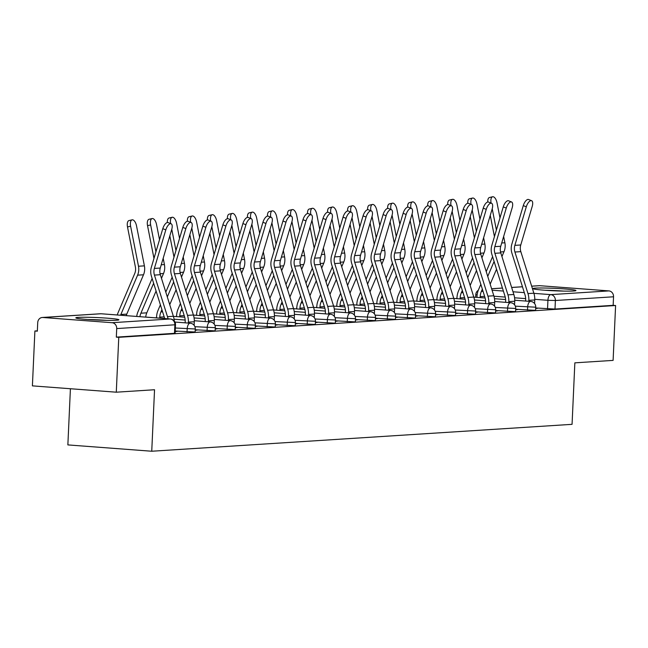 <?xml version="1.0" encoding="UTF-8"?>
<svg xmlns="http://www.w3.org/2000/svg" width="648" height="648" viewBox="0 0 648 648"><rect width="100%" height="100%" fill="white"/><g stroke="black" fill="none" stroke-linecap="round" stroke-linejoin="round"><path stroke-width="0.97" d="M515.678 309.242L534.973 310.335L535.604 310.222L535.742 307.184L515.33 306.172M495.655 310.522L514.941 311.623L515.581 311.502L515.719 308.472L495.299 307.452M475.624 311.81L494.918 312.903L495.55 312.781L495.688 309.752L475.276 308.74M455.601 313.089L474.887 314.183L475.527 314.069L475.664 311.032L455.244 310.019M435.569 314.369L454.864 315.463L455.495 315.349L455.633 312.312L435.221 311.299M415.546 315.649L434.832 316.751L435.472 316.629L435.61 313.6L415.19 312.579M395.515 316.937L414.809 318.03L415.441 317.909L415.579 314.879L395.167 313.867M375.492 318.217L394.778 319.31L395.418 319.197L395.555 316.159L375.135 315.147M355.46 319.496L374.755 320.59L375.386 320.476L375.524 317.439L355.112 316.426M335.437 320.776L354.723 321.878L355.363 321.756L355.501 318.727L335.081 317.706M315.406 322.064L334.7 323.158L335.332 323.036L335.47 320.007L315.058 318.994M295.383 323.344L314.669 324.437L315.309 324.324L315.446 321.286L295.026 320.274M275.351 324.624L294.646 325.717L295.277 325.604L295.415 322.566L275.003 321.554M255.328 325.904L274.614 327.005L275.254 326.884L275.392 323.854L254.972 322.834M235.297 327.191L254.591 328.285L255.223 328.163L255.361 325.134L234.949 324.122M215.274 328.471L234.56 329.565L235.2 329.451L235.337 326.414L214.917 325.401M195.242 329.751L214.537 330.845L215.168 330.731L215.306 327.694L194.894 326.681M175.219 331.031L195.145 332.011L195.283 328.981L175.357 328.001M78.295 317.382A21.562 1.231 2.6 0 0 75.824 317.844A21.562 1.231 2.6 0 0 92.186 319.788A21.562 1.231 2.6 0 0 116.446 320.258A21.562 1.231 2.6 0 0 118.916 319.796A21.562 1.231 2.6 0 0 102.554 317.852A21.562 1.231 2.6 0 0 78.295 317.382M535.329 288.133A21.562 1.231 2.6 0 0 532.859 288.595A21.562 1.231 2.6 0 0 549.212 290.531A21.562 1.231 2.6 0 0 573.472 291.009A21.562 1.231 2.6 0 0 575.942 290.547A21.562 1.231 2.6 0 0 559.58 288.603A21.562 1.231 2.6 0 0 535.329 288.133M37.349 330.836L34.895 330.998L37.341 331.177L37.722 322.631A5.532 4.892 -93.7 0 1 42.266 317.48A5.532 4.892 -93.7 0 1 42.865 317.488L112.072 322.704L170.23 318.978L101.023 313.762L42.865 317.488M70.413 388.735L67.862 444.909L151.745 451.235L154.54 389.74L116.284 392.194L118.77 337.316L615.6 305.516L613.105 360.393L574.849 362.839L572.062 424.335L151.745 451.235M116.284 392.194L32.4 385.868L34.895 330.998M531.66 286.157L539.087 285.687A5.532 4.892 86.3 0 1 539.695 285.687L608.901 290.903A5.532 4.892 86.3 0 1 613.543 296.784L613.154 305.338L554.996 309.056L535.71 307.962M613.154 305.338L615.6 305.516M116.324 337.13L175.114 333.291L175.503 324.745L116.713 328.585L116.324 337.13L118.77 337.316M116.713 328.585A5.532 4.892 -93.7 0 0 112.072 322.704M175.195 331.525L177.066 331.403L175.211 331.266M195.226 330.245L197.097 330.124L195.234 329.986M215.249 328.957L217.121 328.844L215.266 328.698M235.281 327.677L237.152 327.556L235.289 327.418M255.304 326.398L257.175 326.276L255.312 326.138M275.335 325.118L277.206 324.996L275.343 324.859M295.358 323.838L297.23 323.716L295.366 323.571M315.39 322.55L317.261 322.429L315.398 322.291M335.413 321.27L337.284 321.149L335.421 321.011M355.436 319.991L357.315 319.869L355.452 319.731M375.467 318.711L377.339 318.589L375.476 318.443M395.491 317.423L397.37 317.309L395.507 317.164M415.522 316.143L417.393 316.022L415.53 315.884M435.545 314.863L437.424 314.742L435.561 314.604M455.576 313.583L457.448 313.462L455.585 313.316M475.6 312.296L477.479 312.182L475.616 312.036M495.631 311.016L497.502 310.894L495.639 310.757M515.654 309.736L517.533 309.614L515.67 309.477M535.685 308.456L537.557 308.335L535.694 308.197M174.247 320.971A17.415 15.414 -93.7 0 0 173.381 316.281L160.34 274.712A10.23 9.056 86.3 0 1 160.275 268.053L171.72 229.489A6.359 2.73 111.5 0 0 171.096 223.763A6.359 2.73 111.5 0 0 165.815 229.87L162.794 228.679A6.359 2.73 -68.5 0 1 168.075 222.572L171.096 223.763M168.018 318.8A17.415 15.414 -93.7 0 0 167.476 316.661L154.435 275.092A10.23 9.056 86.3 0 1 154.37 268.426L165.815 229.87M164.689 318.549A13.827 12.239 -93.7 0 0 164.479 317.812L151.429 276.242A13.827 12.239 86.3 0 1 151.349 267.243L162.794 228.679M127.502 226.946A6.359 2.924 -103.2 0 1 129.009 220.563L132.119 219.842A6.359 2.924 76.8 0 0 130.613 226.217L127.502 226.946L135.383 266.96A10.23 9.056 -93.7 0 1 134.719 273.569L118.001 312.895A17.415 15.414 86.3 0 0 117.256 314.977M126.222 315.649A13.827 12.239 86.3 0 1 126.781 314.11L143.5 274.784A13.827 12.239 -93.7 0 0 144.399 265.858L136.517 225.844A6.359 2.924 76.8 0 0 132.119 219.842M120.585 315.228A13.827 12.239 86.3 0 1 120.876 314.491L137.595 275.165A13.827 12.239 -93.7 0 0 138.494 266.231L130.613 226.217M194.125 325.337L194.287 321.748A17.415 15.414 -93.7 0 0 193.412 315.001L180.363 273.432A10.23 9.056 86.3 0 1 180.306 266.765L191.751 228.209A6.359 2.73 111.5 0 0 191.128 222.483A6.359 2.73 111.5 0 0 185.846 228.59L182.825 227.399A6.359 2.73 -68.5 0 1 188.106 221.292L191.128 222.483M185.158 322.834L185.198 321.886A13.827 12.239 -93.7 0 0 184.51 316.532L171.461 274.963A13.827 12.239 86.3 0 1 171.38 265.955L182.825 227.399M188.333 323.077L188.382 322.121A17.415 15.414 -93.7 0 0 187.507 315.374L174.458 273.812A10.23 9.056 86.3 0 1 174.401 267.146L185.846 228.59M214.148 324.049L214.31 320.46A17.415 15.414 -93.7 0 0 213.435 313.713L200.394 272.152A10.23 9.056 86.3 0 1 200.329 265.486L211.775 226.93A6.359 2.73 111.5 0 0 211.151 221.203A6.359 2.73 111.5 0 0 205.87 227.31L202.848 226.12A6.359 2.73 -68.5 0 1 208.13 220.012L211.151 221.203M205.181 321.554L205.23 320.606A13.827 12.239 -93.7 0 0 204.533 315.244L191.484 273.683A13.827 12.239 86.3 0 1 191.403 264.676L202.848 226.12M208.364 321.797L208.405 320.841A17.415 15.414 -93.7 0 0 207.53 314.094L194.489 272.533A10.23 9.056 86.3 0 1 194.424 265.866L205.87 227.31M91.635 319.748A18.662 1.069 -177.4 0 1 102.992 320.266M106.799 320.355A21.425 1.223 2.6 0 0 87.836 319.496M548.67 290.498A18.662 1.069 -177.4 0 1 560.026 291.017M563.825 291.106A21.425 1.223 2.6 0 0 544.871 290.247M147.533 225.666A6.359 2.924 -103.2 0 1 149.04 219.283L152.142 218.554A6.359 2.924 76.8 0 0 150.644 224.937L147.533 225.666L153.973 258.39M159.53 239.695L156.549 224.556A6.359 2.924 76.8 0 0 152.142 218.554M136.704 316.443A17.415 15.414 86.3 0 1 138.024 311.615L152.126 278.454M161.474 278.332L163.523 273.505A13.827 12.239 -93.7 0 0 164.422 264.578L163.183 258.269M155.933 251.813L150.644 224.937M139.903 316.686A13.827 12.239 86.3 0 1 140.899 313.211L153.633 283.257M145.703 317.115A13.827 12.239 86.3 0 1 146.804 312.83L156.071 291.033M167.33 222.523A6.359 2.924 -103.2 0 1 169.063 218.003L172.174 217.274A6.359 2.924 76.8 0 0 170.651 223.592M179.553 238.415L176.572 223.276A6.359 2.924 76.8 0 0 172.174 217.274M159.708 318.127L159.756 317.139A13.827 12.239 86.3 0 1 160.931 311.923L161.911 309.623M156.532 317.885L156.573 316.896A17.415 15.414 86.3 0 1 158.055 310.327L160.396 304.811M165.799 292.118L172.149 277.174M174.004 257.11L169.825 235.88M181.497 277.052L183.554 272.225A13.827 12.239 -93.7 0 0 184.453 263.291L183.206 256.981M175.956 250.533L171.777 229.295M167.306 296.922L173.664 281.977M169.744 304.698L176.102 289.753M234.179 322.769L234.341 319.181A17.415 15.414 -93.7 0 0 233.466 312.433L220.417 270.872A10.23 9.056 86.3 0 1 220.361 264.206L231.806 225.65A6.359 2.73 111.5 0 0 231.182 219.915A6.359 2.73 111.5 0 0 225.901 226.022L222.88 224.84A6.359 2.73 -68.5 0 1 228.161 218.732L231.182 219.915M225.212 320.274L225.253 319.318A13.827 12.239 -93.7 0 0 224.564 313.964L211.515 272.403A13.827 12.239 86.3 0 1 211.434 263.396L222.88 224.84M228.388 320.509L228.436 319.561A17.415 15.414 -93.7 0 0 227.561 312.814L214.512 271.245A10.23 9.056 86.3 0 1 214.456 264.587L225.901 226.022M254.202 321.489L254.364 317.901A17.415 15.414 -93.7 0 0 253.49 311.153L240.449 269.584A10.23 9.056 86.3 0 1 240.384 262.926L251.829 224.362A6.359 2.73 111.5 0 0 251.205 218.635A6.359 2.73 111.5 0 0 245.924 224.743L242.903 223.552A6.359 2.73 -68.5 0 1 248.184 217.445L251.205 218.635M245.236 318.986L245.284 318.038A13.827 12.239 -93.7 0 0 244.588 312.684L231.539 271.115A13.827 12.239 86.3 0 1 231.458 262.116L242.903 223.552M248.419 319.229L248.459 318.281A17.415 15.414 -93.7 0 0 247.585 311.534L234.544 269.965A10.23 9.056 86.3 0 1 234.479 263.299L245.924 224.743M274.234 320.209L274.396 316.621A17.415 15.414 -93.7 0 0 273.521 309.874L260.472 268.304A10.23 9.056 86.3 0 1 260.415 261.638L271.86 223.082A6.359 2.73 111.5 0 0 271.237 217.355A6.359 2.73 111.5 0 0 265.955 223.463L262.934 222.272A6.359 2.73 -68.5 0 1 268.215 216.165L271.237 217.355M265.267 317.706L265.307 316.759A13.827 12.239 -93.7 0 0 264.619 311.404L251.57 269.835A13.827 12.239 86.3 0 1 251.489 260.828L262.934 222.272M268.442 317.949L268.491 316.994A17.415 15.414 -93.7 0 0 267.616 310.246L254.567 268.685A10.23 9.056 86.3 0 1 254.51 262.019L265.955 223.463M187.353 221.235A6.359 2.924 -103.2 0 1 189.095 216.724L192.197 215.995A6.359 2.924 76.8 0 0 190.682 222.305M199.584 237.136L196.603 221.997A6.359 2.924 76.8 0 0 192.197 215.995M179.739 316.848L179.78 315.86A13.827 12.239 86.3 0 1 180.954 310.643L181.934 308.335M176.556 316.605L176.604 315.617A17.415 15.414 86.3 0 1 178.079 309.047L180.428 303.531M185.822 290.831L192.181 275.894M194.027 255.83L189.848 234.6M201.528 275.773L203.577 270.945A13.827 12.239 -93.7 0 0 204.476 262.011L203.237 255.701M195.988 249.245L191.808 228.015M187.337 295.642L193.687 280.697M189.775 303.41L196.125 288.473M207.384 219.956A6.359 2.924 -103.2 0 1 209.118 215.436L212.228 214.715A6.359 2.924 76.8 0 0 210.705 221.025M219.607 235.856L216.626 220.717A6.359 2.924 76.8 0 0 212.228 214.715M199.762 315.56L199.811 314.572A13.827 12.239 86.3 0 1 200.985 309.363L201.965 307.055M196.587 315.325L196.628 314.337A17.415 15.414 86.3 0 1 198.11 307.768L200.451 302.252M205.853 289.551L212.204 274.606M214.059 254.551L209.879 233.321M221.551 274.493L223.609 269.665A13.827 12.239 -93.7 0 0 224.508 260.731L223.26 254.421M216.011 247.965L211.831 226.735M207.36 294.362L213.719 279.418M209.798 302.13L216.157 287.186M227.408 218.676A6.359 2.924 -103.2 0 1 229.149 214.156L232.251 213.427A6.359 2.924 76.8 0 0 230.737 219.745M239.639 234.568L236.658 219.437A6.359 2.924 76.8 0 0 232.251 213.427M219.794 314.28L219.834 313.292A13.827 12.239 86.3 0 1 221.009 308.084L221.989 305.775M216.61 314.045L216.659 313.057A17.415 15.414 86.3 0 1 218.133 306.488L220.482 300.972M225.877 288.271L232.235 273.326M234.082 253.271L229.902 232.041M241.583 273.213L243.632 268.377A13.827 12.239 -93.7 0 0 244.531 259.451L243.292 253.141M236.042 246.686L231.863 225.455M227.391 293.074L233.742 278.13M229.829 300.85L236.18 285.906M294.257 318.929L294.419 315.333A17.415 15.414 -93.7 0 0 293.544 308.594L280.503 267.025A10.23 9.056 86.3 0 1 280.438 260.358L291.884 221.802A6.359 2.73 111.5 0 0 291.26 216.076A6.359 2.73 111.5 0 0 285.979 222.183L282.957 220.992A6.359 2.73 -68.5 0 1 288.239 214.885L291.26 216.076M285.29 316.426L285.339 315.479A13.827 12.239 -93.7 0 0 284.642 310.117L271.593 268.556A13.827 12.239 86.3 0 1 271.512 259.548L282.957 220.992M288.473 316.67L288.514 315.714A17.415 15.414 -93.7 0 0 287.639 308.966L274.598 267.405A10.23 9.056 86.3 0 1 274.533 260.739L285.979 222.183M247.439 217.396A6.359 2.924 -103.2 0 1 249.172 212.876L252.283 212.147A6.359 2.924 76.8 0 0 250.76 218.465M259.662 233.288L256.681 218.149A6.359 2.924 76.8 0 0 252.283 212.147M239.817 313L239.865 312.012A13.827 12.239 86.3 0 1 241.04 306.796L242.02 304.495M236.642 312.757L236.682 311.769A17.415 15.414 86.3 0 1 238.164 305.2L240.505 299.684M245.908 286.991L252.258 272.047M254.113 251.983L249.934 230.761M261.606 271.925L263.663 267.098A13.827 12.239 -93.7 0 0 264.562 258.163L263.315 251.853M256.065 245.406L251.886 224.168M247.415 291.794L253.773 276.85M249.853 299.57L256.211 284.626M314.288 317.642L314.45 314.053A17.415 15.414 -93.7 0 0 313.575 307.306L300.526 265.745A10.23 9.056 86.3 0 1 300.469 259.079L311.915 220.523A6.359 2.73 111.5 0 0 311.291 214.788A6.359 2.73 111.5 0 0 306.01 220.895L302.989 219.713A6.359 2.73 -68.5 0 1 308.27 213.605L311.291 214.788M305.321 315.147L305.362 314.191A13.827 12.239 -93.7 0 0 304.673 308.837L291.624 267.276A13.827 12.239 86.3 0 1 291.543 258.269L302.989 219.713M308.497 315.382L308.545 314.434A17.415 15.414 -93.7 0 0 307.67 307.687L294.621 266.117A10.23 9.056 86.3 0 1 294.565 259.459L306.01 220.895M267.462 216.108A6.359 2.924 -103.2 0 1 269.204 211.596L272.306 210.867A6.359 2.924 76.8 0 0 270.791 217.177M279.685 232.008L276.712 216.869A6.359 2.924 76.8 0 0 272.306 210.867M259.848 311.72L259.889 310.732A13.827 12.239 86.3 0 1 261.063 305.516L262.043 303.207M256.665 311.477L256.713 310.489A17.415 15.414 86.3 0 1 258.188 303.92L260.536 298.404M265.931 285.711L272.29 270.767M274.136 250.703L269.957 229.473M281.637 270.645L283.686 265.818A13.827 12.239 -93.7 0 0 284.585 256.883L283.346 250.574M276.097 244.118L271.917 222.888M267.446 290.515L273.796 275.57M269.884 298.283L276.234 283.346M334.311 316.362L334.473 312.773A17.415 15.414 -93.7 0 0 333.599 306.026L320.558 264.457A10.23 9.056 86.3 0 1 320.493 257.799L331.938 219.235A6.359 2.73 111.5 0 0 331.314 213.508A6.359 2.73 111.5 0 0 326.033 219.615L323.012 218.425A6.359 2.73 -68.5 0 1 328.293 212.317L331.314 213.508M325.345 313.867L325.393 312.911A13.827 12.239 -93.7 0 0 324.697 307.557L311.648 265.988A13.827 12.239 86.3 0 1 311.567 256.989L323.012 218.425M328.528 314.102L328.568 313.154A17.415 15.414 -93.7 0 0 327.694 306.407L314.644 264.838A10.23 9.056 86.3 0 1 314.588 258.171L326.033 219.615M287.493 214.828A6.359 2.924 -103.2 0 1 289.227 210.308L292.337 209.588A6.359 2.924 76.8 0 0 290.814 215.897M299.716 230.729L296.735 215.59A6.359 2.924 76.8 0 0 292.337 209.588M279.871 310.433L279.92 309.452A13.827 12.239 86.3 0 1 281.094 304.236L282.074 301.928M276.696 310.198L276.736 309.209A17.415 15.414 86.3 0 1 278.219 302.64L280.56 297.124M285.962 284.423L292.313 269.479M294.168 249.423L289.988 228.193M301.66 269.366L303.718 264.538A13.827 12.239 -93.7 0 0 304.617 255.604L303.369 249.294M296.12 242.838L291.94 221.608M287.469 289.235L293.828 274.29M289.907 297.003L296.266 282.058M354.343 315.082L354.505 311.494A17.415 15.414 -93.7 0 0 353.63 304.746L340.581 263.177A10.23 9.056 86.3 0 1 340.524 256.519L351.969 217.955A6.359 2.73 111.5 0 0 351.346 212.228A6.359 2.73 111.5 0 0 346.064 218.336L343.043 217.145A6.359 2.73 -68.5 0 1 348.324 211.037L351.346 212.228M345.376 312.579L345.416 311.631A13.827 12.239 -93.7 0 0 344.728 306.277L331.679 264.708A13.827 12.239 86.3 0 1 331.598 255.701L343.043 217.145M348.551 312.822L348.6 311.866A17.415 15.414 -93.7 0 0 347.725 305.119L334.676 263.558A10.23 9.056 86.3 0 1 334.619 256.892L346.064 218.336M307.517 213.548A6.359 2.924 -103.2 0 1 309.258 209.029L312.36 208.3A6.359 2.924 76.8 0 0 310.846 214.618M319.739 229.449L316.767 214.31A6.359 2.924 76.8 0 0 312.36 208.3M299.903 309.153L299.943 308.165A13.827 12.239 86.3 0 1 301.118 302.956L302.098 300.648M296.719 308.918L296.768 307.93A17.415 15.414 86.3 0 1 298.242 301.361L300.591 295.844M305.986 283.144L312.344 268.199M314.191 248.144L310.011 226.913M321.692 268.086L323.741 263.25A13.827 12.239 -93.7 0 0 324.64 254.324L323.401 248.014M316.151 241.558L311.971 220.328M307.5 287.947L313.851 273.011M309.938 295.723L316.289 280.778M374.366 313.802L374.528 310.214A17.415 15.414 -93.7 0 0 373.653 303.466L360.612 261.897A10.23 9.056 86.3 0 1 360.547 255.231L371.993 216.675A6.359 2.73 111.5 0 0 371.369 210.948A6.359 2.73 111.5 0 0 366.088 217.056L363.066 215.865A6.359 2.73 -68.5 0 1 368.348 209.758L371.369 210.948M365.399 311.299L365.448 310.351A13.827 12.239 -93.7 0 0 364.751 304.997L351.702 263.428A13.827 12.239 86.3 0 1 351.621 254.421L363.066 215.865M368.582 311.542L368.623 310.586A17.415 15.414 -93.7 0 0 367.748 303.839L354.699 262.278A10.23 9.056 86.3 0 1 354.642 255.612L366.088 217.056M327.548 212.269A6.359 2.924 -103.2 0 1 329.281 207.749L332.392 207.02A6.359 2.924 76.8 0 0 330.869 213.338M339.771 228.161L336.79 213.022A6.359 2.924 76.8 0 0 332.392 207.02M319.926 307.873L319.974 306.885A13.827 12.239 86.3 0 1 321.149 301.668L322.129 299.368M316.751 307.63L316.791 306.642A17.415 15.414 86.3 0 1 318.273 300.073L320.614 294.557M326.017 281.864L332.367 266.919M334.222 246.856L330.043 225.634M341.715 266.798L343.772 261.97A13.827 12.239 -93.7 0 0 344.671 253.036L343.424 246.726M336.174 240.278L331.995 219.04M327.524 286.667L333.882 271.723M329.962 294.443L336.32 279.499M394.397 312.514L394.559 308.926A17.415 15.414 -93.7 0 0 393.684 302.179L380.635 260.618A10.23 9.056 86.3 0 1 380.579 253.951L392.024 215.395A6.359 2.73 111.5 0 0 391.4 209.669A6.359 2.73 111.5 0 0 386.119 215.768L383.098 214.585A6.359 2.73 -68.5 0 1 388.379 208.478L391.4 209.669M385.43 310.019L385.471 309.064A13.827 12.239 -93.7 0 0 384.782 303.709L371.733 262.148A13.827 12.239 86.3 0 1 371.652 253.141L383.098 214.585M388.606 310.254L388.654 309.307A17.415 15.414 -93.7 0 0 387.779 302.559L374.73 260.99A10.23 9.056 86.3 0 1 374.666 254.332L386.119 215.768M347.571 210.981A6.359 2.924 -103.2 0 1 349.312 206.469L352.415 205.74A6.359 2.924 76.8 0 0 350.9 212.05M359.794 226.881L356.821 211.742A6.359 2.924 76.8 0 0 352.415 205.74M339.957 306.593L339.998 305.605A13.827 12.239 86.3 0 1 341.172 300.389L342.152 298.08M336.774 306.35L336.822 305.362A17.415 15.414 86.3 0 1 338.296 298.793L340.646 293.277M346.04 280.584L352.399 265.639M354.245 245.576L350.066 224.346M361.746 265.518L363.795 260.69A13.827 12.239 -93.7 0 0 364.694 251.756L363.455 245.446M356.206 238.991L352.026 217.76M347.555 285.387L353.905 270.443M349.993 293.155L356.343 278.219M414.42 311.234L414.582 307.646A17.415 15.414 -93.7 0 0 413.708 300.899L400.666 259.33A10.23 9.056 86.3 0 1 400.602 252.671L412.047 214.107A6.359 2.73 111.5 0 0 411.423 208.381A6.359 2.73 111.5 0 0 406.142 214.488L403.121 213.297A6.359 2.73 -68.5 0 1 408.402 207.198L411.423 208.381M405.454 308.74L405.502 307.784A13.827 12.239 -93.7 0 0 404.806 302.43L391.757 260.861A13.827 12.239 86.3 0 1 391.676 251.861L403.121 213.297M408.637 308.975L408.677 308.027A17.415 15.414 -93.7 0 0 407.803 301.279L394.754 259.71A10.23 9.056 86.3 0 1 394.697 253.044L406.142 214.488M367.602 209.701A6.359 2.924 -103.2 0 1 369.336 205.181L372.446 204.46A6.359 2.924 76.8 0 0 370.923 210.77M379.825 225.601L376.844 210.462A6.359 2.924 76.8 0 0 372.446 204.46M359.98 305.305L360.029 304.325A13.827 12.239 86.3 0 1 361.203 299.109L362.183 296.8M356.805 305.07L356.846 304.082A17.415 15.414 86.3 0 1 358.328 297.513L360.669 291.997M366.071 279.296L372.422 264.352M374.277 244.296L370.097 223.066M381.769 264.238L383.827 259.411A13.827 12.239 -93.7 0 0 384.726 250.476L383.478 244.166M376.229 237.711L372.049 216.481M367.578 284.108L373.937 269.163M370.016 291.875L376.375 276.931M434.452 309.955L434.614 306.366A17.415 15.414 -93.7 0 0 433.739 299.619L420.69 258.05A10.23 9.056 86.3 0 1 420.633 251.392L432.078 212.828A6.359 2.73 111.5 0 0 431.455 207.101A6.359 2.73 111.5 0 0 426.173 213.208L423.152 212.018A6.359 2.73 -68.5 0 1 428.433 205.91L431.455 207.101M425.485 307.452L425.525 306.504A13.827 12.239 -93.7 0 0 424.837 301.15L411.788 259.581A13.827 12.239 86.3 0 1 411.707 250.574L423.152 212.018M428.66 307.695L428.709 306.739A17.415 15.414 -93.7 0 0 427.834 300L414.785 258.431A10.23 9.056 86.3 0 1 414.72 251.764L426.173 213.208M387.626 208.421A6.359 2.924 -103.2 0 1 389.367 203.901L392.469 203.172A6.359 2.924 76.8 0 0 390.955 209.49M399.848 224.321L396.868 209.183A6.359 2.924 76.8 0 0 392.469 203.172M380.012 304.025L380.052 303.037A13.827 12.239 86.3 0 1 381.226 297.829L382.207 295.52M376.828 303.791L376.877 302.802A17.415 15.414 86.3 0 1 378.351 296.233L380.7 290.717M386.095 278.016L392.453 263.072M394.3 243.016L390.12 221.786M401.801 262.958L403.85 258.123A13.827 12.239 -93.7 0 0 404.749 249.196L403.51 242.887M396.26 236.431L392.081 215.201M387.609 282.82L393.96 267.883M390.047 290.596L396.398 275.651M454.475 308.675L454.637 305.087A17.415 15.414 -93.7 0 0 453.762 298.339L440.721 256.77A10.23 9.056 86.3 0 1 440.656 250.104L452.101 211.548A6.359 2.73 111.5 0 0 451.478 205.821A6.359 2.73 111.5 0 0 446.197 211.928L443.175 210.738A6.359 2.73 -68.5 0 1 448.457 204.63L451.478 205.821M445.508 306.172L445.557 305.224A13.827 12.239 -93.7 0 0 444.86 299.87L431.811 258.301A13.827 12.239 86.3 0 1 431.73 249.294L443.175 210.738M448.691 306.415L448.732 305.459A17.415 15.414 -93.7 0 0 447.857 298.712L434.808 257.151A10.23 9.056 86.3 0 1 434.751 250.484L446.197 211.928M407.657 207.141A6.359 2.924 -103.2 0 1 409.39 202.622L412.501 201.893A6.359 2.924 76.8 0 0 410.978 208.211M419.88 223.034L416.899 207.895A6.359 2.924 76.8 0 0 412.501 201.893M400.035 302.746L400.083 301.757A13.827 12.239 86.3 0 1 401.258 296.541L402.238 294.241M396.86 302.503L396.9 301.514A17.415 15.414 86.3 0 1 398.382 294.945L400.723 289.429M406.126 276.736L412.476 261.792M414.331 241.728L410.152 220.506M421.824 261.671L423.881 256.843A13.827 12.239 -93.7 0 0 424.78 247.909L423.533 241.599M416.283 235.151L412.104 213.913M407.633 281.54L413.991 266.595M410.071 289.316L416.429 274.371M474.506 307.387L474.668 303.799A17.415 15.414 -93.7 0 0 473.793 297.051L460.744 255.49A10.23 9.056 86.3 0 1 460.688 248.824L472.133 210.268A6.359 2.73 111.5 0 0 471.509 204.541A6.359 2.73 111.5 0 0 466.228 210.641L463.207 209.458A6.359 2.73 -68.5 0 1 468.488 203.351L471.509 204.541M465.539 304.892L465.58 303.936A13.827 12.239 -93.7 0 0 464.891 298.582L451.842 257.021A13.827 12.239 86.3 0 1 451.761 248.014L463.207 209.458M468.715 305.127L468.763 304.179A17.415 15.414 -93.7 0 0 467.888 297.432L454.839 255.863A10.23 9.056 86.3 0 1 454.775 249.205L466.228 210.641M427.68 205.853A6.359 2.924 -103.2 0 1 429.413 201.342L432.524 200.613A6.359 2.924 76.8 0 0 431.009 206.923M439.903 221.754L436.922 206.615A6.359 2.924 76.8 0 0 432.524 200.613M420.066 301.466L420.106 300.478A13.827 12.239 86.3 0 1 421.281 295.261L422.261 292.953M416.883 301.223L416.931 300.235A17.415 15.414 86.3 0 1 418.406 293.666L420.755 288.149M426.149 275.457L432.508 260.512M434.354 240.449L430.175 219.218M441.855 260.391L443.904 255.563A13.827 12.239 -93.7 0 0 444.803 246.629L443.564 240.319M436.315 233.863L432.135 212.633M427.664 280.26L434.014 265.316M430.102 288.028L436.452 273.091M494.529 306.107L494.691 302.519A17.415 15.414 -93.7 0 0 493.817 295.772L480.767 254.21A10.23 9.056 86.3 0 1 480.711 247.544L492.156 208.988A6.359 2.73 111.5 0 0 491.532 203.253A6.359 2.73 111.5 0 0 486.251 209.361L483.23 208.17A6.359 2.73 -68.5 0 1 488.511 202.071L491.532 203.253M485.563 303.612L485.611 302.656A13.827 12.239 -93.7 0 0 484.915 297.302L471.865 255.733A13.827 12.239 86.3 0 1 471.785 246.734L483.23 208.17M488.746 303.847L488.786 302.899A17.415 15.414 -93.7 0 0 487.912 296.152L474.863 254.583A10.23 9.056 86.3 0 1 474.806 247.917L486.251 209.361M447.711 204.574A6.359 2.924 -103.2 0 1 449.445 200.062L452.555 199.333A6.359 2.924 76.8 0 0 451.032 205.643M459.934 220.474L456.953 205.335A6.359 2.924 76.8 0 0 452.555 199.333M440.089 300.178L440.138 299.198A13.827 12.239 86.3 0 1 441.312 293.981L442.292 291.673M436.914 299.943L436.955 298.955A17.415 15.414 86.3 0 1 438.437 292.386L440.778 286.87M446.18 274.169L452.531 259.224M454.386 239.169L450.206 217.939M461.878 259.111L463.936 254.283A13.827 12.239 -93.7 0 0 464.835 245.349L463.587 239.039M456.338 232.583L452.158 211.353M447.687 278.98L454.046 264.036M450.125 286.748L456.484 271.804M514.561 304.827L514.723 301.239A17.415 15.414 -93.7 0 0 513.848 294.492L500.799 252.923A10.23 9.056 86.3 0 1 500.742 246.264L512.187 207.7A6.359 2.73 111.5 0 0 511.564 201.974A6.359 2.73 111.5 0 0 506.274 208.081L503.261 206.89A6.359 2.73 -68.5 0 1 508.542 200.783L511.564 201.974M505.594 302.324L505.634 301.377A13.827 12.239 -93.7 0 0 504.946 296.023L491.897 254.453A13.827 12.239 86.3 0 1 491.816 245.446L503.261 206.89M508.769 302.567L508.818 301.612A17.415 15.414 -93.7 0 0 507.943 294.872L494.894 253.303A10.23 9.056 86.3 0 1 494.829 246.637L506.274 208.081M467.735 203.294A6.359 2.924 -103.2 0 1 469.468 198.774L472.578 198.053A6.359 2.924 76.8 0 0 471.064 204.363M479.957 219.194L476.977 204.055A6.359 2.924 76.8 0 0 472.578 198.053M460.12 298.898L460.161 297.91A13.827 12.239 86.3 0 1 461.335 292.702L462.316 290.393M456.937 298.663L456.986 297.675A17.415 15.414 86.3 0 1 458.46 291.106L460.809 285.59M466.204 272.889L472.562 257.945M474.409 237.889L470.229 216.659M481.91 257.831L483.959 252.995A13.827 12.239 -93.7 0 0 484.858 244.069L483.619 237.759M476.369 231.304L472.19 210.074M467.718 277.692L474.069 262.756M470.156 285.468L476.507 270.524M534.584 303.548L534.746 299.959A17.415 15.414 -93.7 0 0 533.871 293.212L520.822 251.643A10.23 9.056 86.3 0 1 520.765 244.976L532.211 206.42A6.359 2.73 111.5 0 0 531.587 200.694A6.359 2.73 111.5 0 0 526.306 206.801L523.284 205.61A6.359 2.73 -68.5 0 1 528.566 199.503L531.587 200.694M525.617 301.045L525.666 300.097A13.827 12.239 -93.7 0 0 524.969 294.743L511.92 253.174A13.827 12.239 86.3 0 1 511.839 244.166L523.284 205.61M528.8 301.288L528.841 300.332A17.415 15.414 -93.7 0 0 527.966 293.584L514.917 252.023A10.23 9.056 86.3 0 1 514.86 245.357L526.306 206.801M487.766 202.014A6.359 2.924 -103.2 0 1 489.499 197.494L492.61 196.765A6.359 2.924 76.8 0 0 491.087 203.083M499.989 217.906L497.008 202.767A6.359 2.924 76.8 0 0 492.61 196.765M480.144 297.618L480.192 296.63A13.827 12.239 86.3 0 1 481.367 291.414L482.347 289.113M476.969 297.375L477.009 296.395A17.415 15.414 86.3 0 1 478.491 289.818L480.832 284.302M486.235 271.609L492.585 256.665M494.44 236.601L490.261 215.379M501.933 256.543L503.99 251.716A13.827 12.239 -93.7 0 0 504.889 242.781L503.642 236.471M496.392 230.024L492.213 208.794M487.742 276.413L494.1 261.468M490.18 284.189L496.538 269.244M527.513 310.133L527.65 307.103A5.532 2.551 -85.7 0 1 530.469 301.425A5.532 2.551 94.3 0 1 530.631 301.425L514.739 300.226M507.489 311.421L507.627 308.383A5.532 2.551 -85.7 0 1 510.438 302.705A5.532 2.551 94.3 0 1 510.608 302.705L494.716 301.506M487.458 312.701L487.596 309.663A5.532 2.551 -85.7 0 1 490.415 303.985A5.532 2.551 94.3 0 1 490.577 303.985L474.684 302.786M467.435 313.98L467.573 310.951A5.532 2.551 -85.7 0 1 470.383 305.265A5.532 2.551 94.3 0 1 470.553 305.265L454.661 304.074M447.404 315.26L447.541 312.231A5.532 2.551 -85.7 0 1 450.36 306.553A5.532 2.551 94.3 0 1 450.522 306.553L434.63 305.354M427.38 316.54L427.518 313.511A5.532 2.551 -85.7 0 1 430.337 307.832A5.532 2.551 94.3 0 1 430.499 307.832L414.607 306.634M407.349 317.828L407.487 314.79A5.532 2.551 -85.7 0 1 410.306 309.112A5.532 2.551 94.3 0 1 410.468 309.112L394.575 307.913M387.326 319.108L387.464 316.07A5.532 2.551 -85.7 0 1 390.282 310.392A5.532 2.551 94.3 0 1 390.444 310.392L374.552 309.201M367.295 320.387L367.432 317.358A5.532 2.551 -85.7 0 1 370.251 311.68A5.532 2.551 94.3 0 1 370.413 311.68L354.521 310.481M347.271 321.667L347.409 318.638A5.532 2.551 -85.7 0 1 350.228 312.96A5.532 2.551 94.3 0 1 350.39 312.96L334.498 311.761M327.24 322.955L327.378 319.918A5.532 2.551 -85.7 0 1 330.197 314.24A5.532 2.551 94.3 0 1 330.359 314.24L314.466 313.041M307.217 324.235L307.355 321.197A5.532 2.551 -85.7 0 1 310.173 315.519A5.532 2.551 94.3 0 1 310.335 315.519L294.443 314.329M287.186 325.515L287.323 322.485A5.532 2.551 -85.7 0 1 290.142 316.807A5.532 2.551 94.3 0 1 290.304 316.807L274.412 315.608M267.162 326.795L267.3 323.765A5.532 2.551 -85.7 0 1 270.119 318.087A5.532 2.551 94.3 0 1 270.281 318.087L254.389 316.888M247.131 328.082L247.269 325.045A5.532 2.551 -85.7 0 1 250.088 319.367A5.532 2.551 94.3 0 1 250.25 319.367L234.357 318.168M227.108 329.362L227.246 326.325A5.532 2.551 -85.7 0 1 230.064 320.647A5.532 2.551 94.3 0 1 230.226 320.647L214.334 319.448M207.077 330.642L207.214 327.613A5.532 2.551 -85.7 0 1 210.033 321.935A5.532 2.551 94.3 0 1 210.195 321.935L194.303 320.736M187.053 331.922L187.191 328.892A5.532 2.551 -85.7 0 1 190.01 323.214A5.532 2.551 94.3 0 1 190.172 323.214L174.944 322.064M547.544 308.853L547.925 300.308L534.77 299.311M525.658 298.623L514.577 297.788M505.238 297.084L493.962 296.241M492.067 290.207L503.383 291.057M512.997 291.778L524.305 292.637M533.92 293.358L550.743 294.629L608.901 290.903M539.695 285.687L531.676 286.197M522.474 286.789L511.645 287.485M502.443 288.068L491.621 288.765M174.482 333.412L174.871 324.867A5.532 4.892 86.3 0 0 170.23 318.978A5.532 2.551 -85.7 0 1 170.392 318.978A5.532 2.551 -85.7 0 1 170.675 319.035M477.13 294.945L475.762 294.67L475.648 297.278M554.996 309.056L555.385 300.51L547.925 300.308A5.532 2.551 94.3 0 1 550.743 294.629A5.532 4.892 86.3 0 1 555.385 300.51L613.543 296.784M175.503 324.745A5.532 5.532 0 0 0 170.392 318.978L101.185 313.762A5.532 5.532 0 0 0 100.416 313.762A5.532 4.892 -93.7 0 1 101.023 313.762A5.532 2.551 -85.7 0 1 101.185 313.762A5.532 2.551 -85.7 0 1 101.355 313.786M154.435 275.092L160.34 274.712M167.476 316.661L173.381 316.281M154.37 268.426L160.275 268.053M144.399 265.858L138.494 266.231M143.5 274.784L137.595 275.165M126.781 314.11L120.876 314.491M188.382 322.121L194.287 321.748M174.458 273.812L180.363 273.432M187.507 315.374L193.412 315.001M174.401 267.146L180.306 266.765M208.405 320.841L214.31 320.46M194.489 272.533L200.394 272.152M207.53 314.094L213.435 313.713M194.424 265.866L200.329 265.486M164.422 264.578L161.247 264.781M163.523 273.505L160.072 273.731M146.804 312.83L140.899 313.211M164.179 316.856L159.756 317.139M184.453 263.291L181.278 263.493M183.554 272.225L180.103 272.444M162.599 311.818L160.931 311.923M228.436 319.561L234.341 319.181M214.512 271.245L220.417 270.872M227.561 312.814L233.466 312.433M214.456 264.587L220.361 264.206M248.459 318.281L254.364 317.901M234.544 269.965L240.449 269.584M247.585 311.534L253.49 311.153M234.479 263.299L240.384 262.926M268.491 316.994L274.396 316.621M254.567 268.685L260.472 268.304M267.616 310.246L273.521 309.874M254.51 262.019L260.415 261.638M184.21 315.576L179.78 315.86M204.476 262.011L201.301 262.213M203.577 270.945L200.127 271.164M182.623 310.538L180.954 310.643M204.233 314.296L199.811 314.572M224.508 260.731L221.333 260.933M223.609 269.665L220.158 269.884M202.654 309.258L200.985 309.363M224.265 313.008L219.834 313.292M244.531 259.451L241.356 259.654M243.632 268.377L240.181 268.604M222.677 307.97L221.009 308.084M288.514 315.714L294.419 315.333M274.598 267.405L280.503 267.025M287.639 308.966L293.544 308.594M274.533 260.739L280.438 260.358M244.288 311.729L239.865 312.012M264.562 258.163L261.387 258.366M263.663 267.098L260.213 267.316M242.708 306.69L241.04 306.796M308.545 314.434L314.45 314.053M294.621 266.117L300.526 265.745M307.67 307.687L313.575 307.306M294.565 259.459L300.469 259.079M264.319 310.449L259.889 310.732M284.585 256.883L281.41 257.086M283.686 265.818L280.236 266.036M262.732 305.411L261.063 305.516M328.568 313.154L334.473 312.773M314.644 264.838L320.558 264.457M327.694 306.407L333.599 306.026M314.588 258.171L320.493 257.799M284.342 309.169L279.92 309.452M304.617 255.604L301.442 255.806M303.718 264.538L300.267 264.757M282.763 304.131L281.094 304.236M348.6 311.866L354.505 311.494M334.676 263.558L340.581 263.177M347.725 305.119L353.63 304.746M334.619 256.892L340.524 256.519M304.374 307.881L299.943 308.165M324.64 254.324L321.465 254.526M323.741 263.25L320.29 263.477M302.786 302.843L301.118 302.956M368.623 310.586L374.528 310.214M354.699 262.278L360.612 261.897M367.748 303.839L373.653 303.466M354.642 255.612L360.547 255.231M324.397 306.601L319.974 306.885M344.671 253.036L341.488 253.246M343.772 261.97L340.322 262.189M322.817 301.563L321.149 301.668M388.654 309.307L394.559 308.926M374.73 260.99L380.635 260.618M387.779 302.559L393.684 302.179M374.666 254.332L380.579 253.951M344.428 305.321L339.998 305.605M364.694 251.756L361.519 251.959M363.795 260.69L360.345 260.909M342.841 300.283L341.172 300.389M408.677 308.027L414.582 307.646M394.754 259.71L400.666 259.33M407.803 301.279L413.708 300.899M394.697 253.044L400.602 252.671M364.451 304.042L360.029 304.325M384.726 250.476L381.542 250.679M383.827 259.411L380.376 259.629M362.872 299.003L361.203 299.109M428.709 306.739L434.614 306.366M414.785 258.431L420.69 258.05M427.834 300L433.739 299.619M414.72 251.764L420.633 251.392M384.483 302.754L380.052 303.037M404.749 249.196L401.574 249.399M403.85 258.123L400.399 258.35M382.895 297.716L381.226 297.829M448.732 305.459L454.637 305.087M434.808 257.151L440.721 256.77M447.857 298.712L453.762 298.339M434.751 250.484L440.656 250.104M404.506 301.474L400.083 301.757M424.78 247.909L421.597 248.119M423.881 256.843L420.43 257.062M402.926 296.436L401.258 296.541M468.763 304.179L474.668 303.799M454.839 255.863L460.744 255.49M467.888 297.432L473.793 297.051M454.775 249.205L460.688 248.824M424.537 300.194L420.106 300.478M444.803 246.629L441.628 246.831M443.904 255.563L440.454 255.782M422.95 295.156L421.281 295.261M488.786 302.899L494.691 302.519M474.863 254.583L480.767 254.21M487.912 296.152L493.817 295.772M474.806 247.917L480.711 247.544M444.56 298.914L440.138 299.198M464.835 245.349L461.651 245.552M463.936 254.283L460.485 254.502M442.981 293.876L441.312 293.981M508.818 301.612L514.723 301.239M494.894 253.303L500.799 252.923M507.943 294.872L513.848 294.492M494.829 246.637L500.742 246.264M464.584 297.626L460.161 297.91M484.858 244.069L481.683 244.272M483.959 252.995L480.508 253.222M463.004 292.588L461.335 292.702M528.841 300.332L534.746 299.959M514.917 252.023L520.822 251.643M527.966 293.584L533.871 293.212M514.86 245.357L520.765 244.976M484.615 296.347L480.192 296.63M504.889 242.781L501.706 242.992M503.99 251.716L500.54 251.934M483.035 291.308L481.367 291.414M195.283 328.981A5.532 5.532 0 0 0 190.172 323.214M145.711 317.075L164.681 318.5M174.061 319.205L185.174 320.047M215.306 327.694A5.532 5.532 0 0 0 210.195 321.935M156.565 317.172A5.532 5.532 0 0 0 156.022 317.852M173.413 316.37L184.704 317.22M194.084 317.925L205.205 318.767M235.337 326.414A5.532 5.532 0 0 0 230.226 320.647M176.588 315.892A5.532 5.532 0 0 0 176.054 316.564M193.436 315.082L204.736 315.941M214.115 316.645L225.229 317.48M255.361 325.134A5.532 5.532 0 0 0 250.25 319.367M196.619 314.612A5.532 5.532 0 0 0 196.077 315.284M213.467 313.802L224.759 314.653M234.139 315.365L245.26 316.2M275.392 323.854A5.532 5.532 0 0 0 270.281 318.087M216.643 313.324A5.532 5.532 0 0 0 216.108 314.005M233.491 312.522L244.79 313.373M254.17 314.078L265.283 314.92M295.415 322.566A5.532 5.532 0 0 0 290.304 316.807M236.674 312.044A5.532 5.532 0 0 0 236.131 312.725M253.522 311.243L264.813 312.093M274.193 312.798L285.314 313.64M315.446 321.286A5.532 5.532 0 0 0 310.335 315.519M256.697 310.765A5.532 5.532 0 0 0 256.163 311.437M273.545 309.963L284.845 310.813M294.224 311.518L305.338 312.352M335.47 320.007A5.532 5.532 0 0 0 330.359 314.24M276.728 309.485A5.532 5.532 0 0 0 276.186 310.157M293.576 308.675L304.868 309.525M314.248 310.238L325.369 311.072M355.501 318.727A5.532 5.532 0 0 0 350.39 312.96M296.752 308.197A5.532 5.532 0 0 0 296.217 308.877M313.6 307.395L324.899 308.246M334.279 308.95L345.392 309.793M375.524 317.439A5.532 5.532 0 0 0 370.413 311.68M316.783 306.917A5.532 5.532 0 0 0 316.24 307.598M333.631 306.115L344.922 306.966M354.302 307.67L365.423 308.513M395.555 316.159A5.532 5.532 0 0 0 390.444 310.392M336.806 305.637A5.532 5.532 0 0 0 336.272 306.31M353.654 304.835L364.954 305.686M374.333 306.391L385.447 307.225M415.579 314.879A5.532 5.532 0 0 0 410.468 309.112M356.837 304.358A5.532 5.532 0 0 0 356.295 305.03M373.685 303.548L384.977 304.398M394.357 305.111L405.478 305.945M435.61 313.6A5.532 5.532 0 0 0 430.499 307.832M376.861 303.07A5.532 5.532 0 0 0 376.326 303.75M393.709 302.268L405.008 303.118M414.388 303.823L425.501 304.665M455.633 312.312A5.532 5.532 0 0 0 450.522 306.553M396.892 301.79A5.532 5.532 0 0 0 396.349 302.47M413.74 300.988L425.031 301.838M434.411 302.543L445.532 303.386M475.664 311.032A5.532 5.532 0 0 0 470.553 305.265M416.915 300.51A5.532 5.532 0 0 0 416.38 301.182M433.763 299.708L445.063 300.559M454.442 301.263L465.556 302.098M495.688 309.752A5.532 5.532 0 0 0 490.577 303.985M436.946 299.23A5.532 5.532 0 0 0 436.404 299.903M453.794 298.42L465.086 299.271M474.466 299.984L485.587 300.818M515.719 308.472A5.532 5.532 0 0 0 510.608 302.705M456.97 297.942A5.532 5.532 0 0 0 456.435 298.623M473.818 297.14L485.117 297.991M494.497 298.696L505.61 299.538M535.742 307.184A5.532 5.532 0 0 0 530.631 301.425M522.458 286.748L511.637 287.445M502.435 288.028L491.605 288.725M478.305 290.272A5.532 5.532 0 0 0 475.762 294.67M100.416 313.762L42.266 317.48"/></g></svg>
